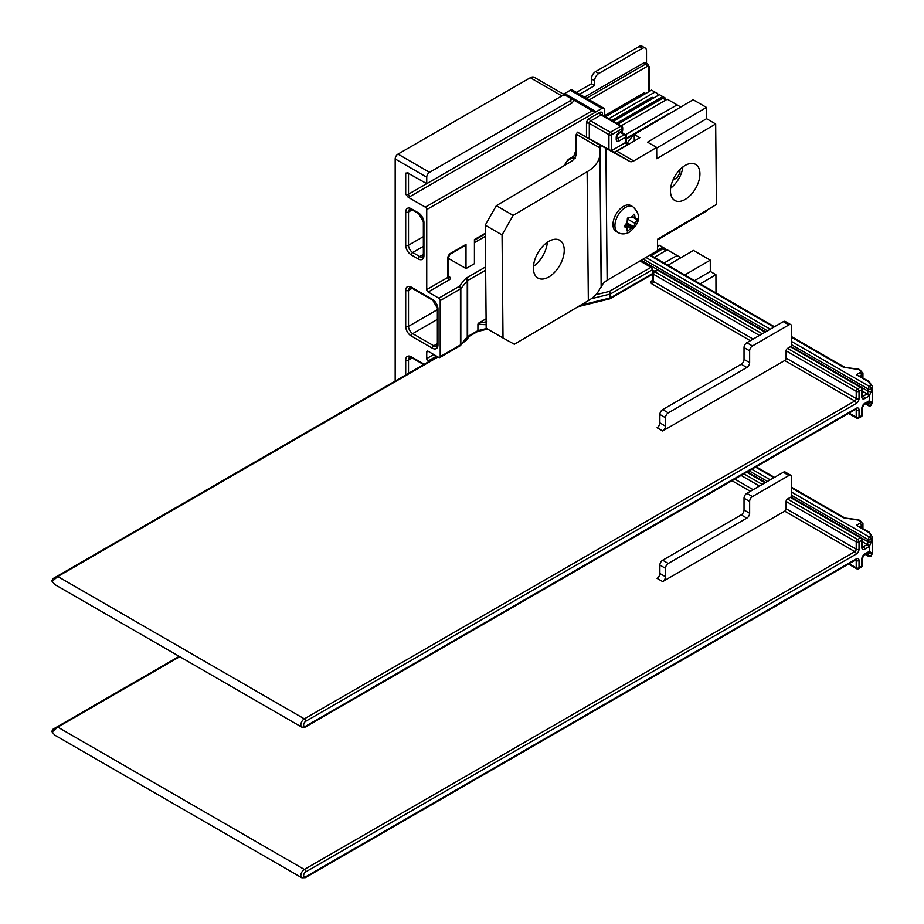 <?xml version="1.0" encoding="UTF-8"?>
<svg xmlns="http://www.w3.org/2000/svg" width="924" height="924" viewBox="0 0 924 924"><rect width="100%" height="100%" fill="white"/><g stroke="black" fill="none" stroke-linecap="round" stroke-linejoin="round"><path stroke-width="1.39" d="M395.183 381.046L395.183 158.963A3.962 2.287 120 0 1 397.99 154.112L530.307 77.72A7.935 4.585 120 0 1 534.28 77.327L570.212 98.071A1.987 1.143 -60 0 1 570.512 99.653A1.987 1.143 -60 0 1 569.219 101.409L426.738 183.668L426.738 177.189A3.962 2.287 -60 0 1 429.544 172.326L397.99 154.112M407.126 172.638L426.738 183.668M408.131 172.915L405.705 173.135L405.705 194.19L408.131 197.216A3.962 2.287 0 0 0 409.909 196.616L572.025 103.026A1.987 1.143 60 0 1 570.616 100.6L408.512 194.19L408.512 173.135A1.987 1.143 180 0 1 405.705 173.135M570.212 100.358L572.187 99.215L570.223 98.083L593.959 111.781L592.238 110.788L425.34 207.149L408.131 197.216M425.34 207.149A1.987 1.143 60 0 1 426.738 209.575L426.738 289.582A1.987 1.143 -120 0 0 428.147 292.007L438.808 298.163A1.987 1.143 60 0 1 440.205 300.589L440.205 356.629A1.987 1.143 60 0 1 439.789 357.53A1.987 1.143 60 0 1 438.808 357.438L428.147 351.282A1.987 1.143 -120 0 0 427.154 351.189A1.987 1.143 -120 0 0 426.738 352.09L426.738 358.57A1.987 1.143 -120 0 0 428.147 360.995L429.025 361.503M598.833 73.458L595.599 71.598A5.948 3.43 120 0 0 591.395 78.886L594.617 80.746A5.948 3.43 -60 0 1 598.833 73.458L642.307 48.36A5.948 3.43 -60 0 1 645.287 48.06A5.948 3.43 -60 0 1 646.511 50.785L646.511 63.213M604.723 115.569L644.271 92.735L645.68 93.543M448.359 258.339L466.008 268.526L474.428 263.663L474.428 239.535L485.296 233.264M466.008 244.398L450.589 253.303A1.987 1.143 60 0 1 450.173 254.215L465.604 245.299A1.987 1.143 -120 0 0 466.008 244.398L466.008 268.526M604.723 116.355L604.723 110.06A3.962 2.287 -60 0 0 603.903 108.247A3.962 2.287 -60 0 0 601.917 108.443L426.738 209.575M564.703 165.361L567.197 160.822A3.962 2.287 120 0 1 568.999 159.02L573.169 156.618L575.202 158.408M614.841 151.998L627.165 144.883A3.962 2.287 0 0 0 628.193 143.855L628.805 144.213M608.928 149.469L608.928 134.673A1.987 1.143 180 0 0 611.734 134.673L622.118 128.679L622.118 130.792L619.022 132.571A1.987 1.143 60 0 1 618.618 133.483L621.702 131.693A1.987 1.143 -120 0 0 622.118 130.792A1.987 1.143 0 0 0 622.695 129.984L622.695 127.87A1.987 1.143 180 0 1 622.118 128.679A1.987 1.143 -120 0 0 620.709 126.253L601.074 114.922L590.69 120.905A1.987 1.143 120 0 0 589.293 123.342L608.928 134.673A1.987 1.143 -60 0 1 610.325 132.248A1.987 1.143 60 0 1 611.734 134.673L611.734 150.543A1.987 1.143 -120 0 0 611.792 151.051M616.782 138.727A1.987 1.143 120 0 0 617.625 138.565L624.358 134.673A1.987 1.143 -60 0 1 625.352 134.581L621.032 132.086M609.863 298.741A1.987 1.143 -120 0 0 610.221 298.648L651.998 274.532A1.987 1.143 -120 0 0 652.402 273.631L652.402 269.739A1.987 1.143 -120 0 0 651.004 267.313L639.951 260.938M628.193 143.855L626.322 141.788M645.691 62.74A3.962 2.287 120 0 0 643.716 62.936L645.68 64.068A3.962 2.287 -60 0 1 647.655 63.871L645.691 62.74M584.569 97.078L643.716 62.936M594.617 80.746L594.617 85.609L579.66 94.248M576.426 92.388L591.395 83.737L594.617 85.609M591.395 83.737L591.395 78.886M645.287 48.06L642.053 46.2A5.948 3.43 120 0 0 639.085 46.5L595.599 71.598M603.903 108.247L572.337 90.021A3.962 2.287 120 0 0 570.362 90.217L564.645 93.52A3.962 2.287 -60 0 1 562.693 93.728M592.238 110.788L596.199 111.735L564.645 93.52M429.544 172.326L561.861 95.934A7.935 4.585 -60 0 1 565.834 95.542L534.28 77.327L565.834 95.542M574.07 100.3L572.025 103.026M657.565 244.213L657.738 246.258M657.588 246.35L659.424 245.287L665.592 248.856L665.592 250.473M651.166 255.555L662.785 248.856L665.869 250.635M657.622 250.219L662.785 247.228M654.25 257.346L667.278 249.827L677.096 255.486L664.067 263.005M677.096 255.486L679.891 257.115L679.891 258.293M668.895 264.691A51.224 29.58 120 0 0 668.456 264.53L667.752 265.13M667.578 265.038L668.456 264.53M715.985 292.977L715.927 274.694L700.161 283.853M684.776 274.959L710.279 260.129L693.45 250.416L667.936 265.246M710.279 260.129L710.313 271.448L715.927 274.694M710.313 271.448L694.559 280.607M605.439 116.77L651.57 90.136L657.738 93.705L657.738 95.646M654.931 92.088L608.812 118.711M611.896 120.49L652.125 97.263L653.534 98.071M613.293 121.298L659.424 94.675L665.592 98.233L665.592 99.861M616.666 123.25L662.785 96.616M618.064 124.059L662.785 98.233L665.869 100.023M625.49 134.673L677.096 104.874L667.278 99.215L621.147 125.837M672.891 180.18L677.096 177.755L679.891 172.892L679.891 169.623M677.096 104.874L679.891 106.503L679.891 107.53M626.345 138.23L668.456 113.918A51.224 29.58 -60 0 1 668.837 114.056M668.456 113.918L666.955 115.165M626.345 138.831L634.222 134.696M580.399 305.313L610.013 297.99L610.013 294.098A1.987 1.143 180 0 0 610.637 293.855L610.637 297.747A1.987 1.143 -120 0 1 610.221 298.648A1.987 1.987 0 0 1 609.713 298.856A1.987 0.635 -103.9 0 0 610.013 297.99A1.987 1.143 0 0 0 610.637 297.747L652.402 273.631M485.643 270.143L467.648 280.538L467.648 336.567L477.916 330.642L476.784 331.3L477.916 330.642L477.916 324.382L486.151 324.694M486.59 321.748L478.182 323.365L477.916 324.382M439.789 357.53L460.037 345.853A1.987 1.143 -120 0 0 460.441 344.941L460.441 288.912A1.987 1.143 -120 0 0 459.043 286.475A1.987 1.455 39.7 0 1 460.833 288.588A1.987 1.143 180 0 1 460.441 288.912L440.205 300.589M591.233 298.741L610.013 294.098A1.987 0.635 -103.9 0 0 609.239 291.43L651.004 267.313M627.165 144.883A1.987 1.143 60 0 1 625.756 142.446A1.987 1.143 0 0 0 626.345 141.638L626.345 136.29A1.987 1.143 180 0 1 625.756 137.11L619.022 140.991A3.962 2.287 120 0 1 616.216 139.374L616.216 137.433A1.987 1.143 0 0 0 616.805 136.613L618.618 133.483M587.121 171.772L588.334 300.635L514.356 344.259L503.014 337.988L502.055 234.904L513.155 215.396L587.121 171.772A43.636 25.456 179.5 0 0 599.907 153.696L599.988 145.045L629.752 161.4L612.924 151.686A7.935 4.585 -60 0 0 616.909 151.224L639.824 137.711L634.222 134.477L634.28 140.979M612.924 151.686L577.419 132.155L576.264 134.246A43.636 25.456 179.5 0 0 576.102 136.44L576.102 153.834A19.831 11.573 -0.5 0 1 570.293 162.058L496.327 205.682L485.227 225.179L486.186 328.274L503.014 337.988M682.905 166.944A20.825 12.024 -60 0 1 670.639 188.196M599.907 153.696L601.154 287.064L602.436 284.684A19.831 11.573 179.5 0 1 607.137 280.284L657.622 250.52L657.518 239.235L716.423 204.504L715.673 123.966L656.768 158.709L656.664 147.424L647.539 142.169L706.444 107.427L693.127 99.734L634.222 134.477M656.664 147.424L633.737 160.949A7.935 4.585 120 0 1 629.752 161.4M699.918 173.747A20.825 12.024 120 0 0 695.599 164.391A20.825 12.024 120 0 0 679.486 170.051A20.825 12.024 120 0 0 670.466 191.118A20.825 12.024 120 0 0 674.774 200.462A20.825 12.024 120 0 0 690.898 194.814A20.825 12.024 120 0 0 699.918 173.747M623.781 206.179A14.876 8.593 -60 0 1 630.919 205.613L632.882 206.745A14.876 8.593 -60 0 0 625.744 207.311A14.876 8.593 -60 0 0 615.788 220.397A14.876 8.593 -60 0 0 618.006 232.513L616.042 231.37A14.876 8.593 -60 0 1 613.825 219.265A14.876 8.593 -60 0 1 623.781 206.179M706.444 107.427L706.548 118.699L715.673 123.966M656.664 148.117L706.548 118.699M707.403 209.817L707.403 210.51L657.518 239.928M601.154 287.064L599.676 289.016A43.636 25.456 -0.5 0 1 588.334 300.635M564.241 250.058A21.818 12.601 120 0 0 559.725 240.252A21.818 12.601 120 0 0 542.838 246.177A21.818 12.601 120 0 0 533.391 268.249A21.818 12.601 120 0 0 537.907 278.043A21.818 12.601 120 0 0 554.793 272.118A21.818 12.601 120 0 0 564.241 250.058M547.343 242.273A21.818 12.601 -60 0 1 533.46 266.32M496.327 205.682L513.155 215.396M502.055 234.904L485.227 225.179M628.874 217.521L627.696 219.184L634.996 223.389L637.26 219.762L637.283 218.722L635.123 217.972L634.592 214.518L633.841 214.414L631.184 217.44L628.17 217.498L627.384 218.434L627.119 222.338L624.393 226.761L626.98 227.754L627.084 230.965L627.835 231.069L630.919 228.286L625.144 224.948M624.416 225.722L624.289 226.703M627.084 230.965L627.835 231.069L627.107 230.642M624.162 226.126L626.98 227.754M627.696 219.184L627.211 222.961L625.964 223.931M630.919 228.286L633.506 227.985L634.996 223.389M631.935 216.69L637.26 219.762L637.283 218.722M635.123 217.972L632.27 216.332M634.049 214.195L634.592 214.518L633.841 214.414M790.898 475.317L785.284 472.083A3.962 2.287 120 0 0 783.298 472.279L788.911 475.514A3.962 2.287 -60 0 1 790.898 475.317A3.962 2.287 -60 0 1 791.718 477.142L791.718 497.516M662.681 560.221A3.962 2.287 120 0 0 659.875 565.072L665.488 568.318A3.962 2.287 -60 0 1 668.295 563.455L662.681 560.221L741.221 514.876A3.962 2.287 -60 0 0 744.028 510.013L744.028 498.186A3.962 2.287 120 0 1 746.835 493.335L783.298 472.279M790.309 497.378L860.44 537.872A1.987 1.143 -60 0 1 861.434 537.768L791.302 497.285A1.987 1.143 120 0 0 790.309 497.378L787.502 499.006A1.987 1.143 120 0 0 786.105 501.432L786.105 508.72A1.987 1.143 -60 0 1 784.707 511.145L662.681 581.6A3.962 2.287 120 0 0 665.488 576.738L659.875 573.492L659.875 565.072M659.875 573.492A3.962 2.287 -60 0 1 657.068 578.355L662.681 581.6M788.911 475.514L752.448 496.569A3.962 2.287 -60 0 0 749.641 501.432L749.641 513.259A3.962 2.287 120 0 1 746.835 518.11L668.295 563.455M665.488 568.318L665.488 576.738M861.434 537.768A1.987 1.987 0 0 1 862.427 539.489A1.987 1.143 180 0 1 861.838 540.297A1.987 1.143 -120 0 0 860.44 537.872L857.634 539.489A1.987 1.143 60 0 1 859.031 541.914A1.987 1.143 180 0 1 856.225 541.914A1.987 1.143 -60 0 1 857.634 539.489L787.502 499.006M867.59 552.437L868.214 553.21A1.987 1.143 0 0 0 871.424 552.875L869.415 551.455A3.962 2.287 120 0 0 868.572 551.801A1.987 1.143 60 0 1 868.167 552.702L868.421 552.587A1.987 1.432 -102.1 0 0 869.415 551.455L869.415 546.303A1.987 0.751 -133.2 0 0 867.59 544.19A1.987 1.143 -60 0 1 867.174 544.513L862.427 541.764M871.424 552.875L871.424 555.139A9.921 5.729 0 0 0 872.314 552.771L872.314 536.902A9.921 5.729 180 0 1 871.424 539.269A1.987 1.143 0 0 1 868.214 539.604A1.987 1.143 -60 0 1 869.623 537.179A1.987 1.478 38.3 0 1 871.424 539.269L871.424 541.545L869.415 546.303A3.962 2.287 120 0 1 868.572 546.939L864.645 549.202A1.987 1.143 -120 0 0 863.247 546.777A1.987 1.143 -60 0 1 862.404 546.939M871.424 555.139A1.987 1.478 38.3 0 1 871.182 555.902A1.987 1.987 0 0 1 868.629 556.387A1.987 1.143 -60 0 1 868.214 555.474A1.987 1.143 0 0 0 871.424 555.139M856.375 525.317L868.017 532.039A1.987 1.143 -60 0 1 868.999 531.935L856.375 525.317L860.013 523.215A3.176 1.836 180 0 0 858.592 520.143L844.351 517.948A3.962 2.287 0 0 1 842.572 517.348L791.718 487.988M179.764 656.698L57.796 727.119L52.183 731.97L54.701 735.1L52.183 731.97M179.187 656.363L53.049 729.186L51.686 731.6M855.405 560.071L856.225 560.545L856.225 567.833A1.987 1.143 0 0 0 859.031 567.833A1.987 1.143 60 0 1 858.627 568.734L861.434 567.117A1.987 1.143 -120 0 0 861.838 566.216A1.987 1.143 0 0 0 862.427 565.396L862.427 558.108L864.24 554.977A1.987 1.143 -120 0 0 864.645 554.065A3.962 2.287 120 0 0 861.838 558.928A1.987 1.143 0 0 0 862.427 558.108M791.718 495.437L868.214 539.604L867.59 544.19M790.898 324.705L785.284 321.471A3.962 2.287 120 0 0 783.298 321.668L788.911 324.901A3.962 2.287 -60 0 1 790.898 324.705A3.962 2.287 -60 0 1 791.718 326.53L791.718 346.904M662.681 409.609A3.962 2.287 120 0 0 659.875 414.46L665.488 417.706A3.962 2.287 -60 0 1 668.295 412.843L662.681 409.609L741.221 364.264A3.962 2.287 -60 0 0 744.028 359.401L744.028 347.574A3.962 2.287 120 0 1 746.835 342.723L783.298 321.668M790.309 346.766L860.44 387.26A1.987 1.143 -60 0 1 861.434 387.156L791.302 346.673A1.987 1.143 120 0 0 790.309 346.766L787.502 348.394A1.987 1.143 120 0 0 786.105 350.82L786.105 358.108A1.987 1.143 -60 0 1 784.707 360.533L662.681 430.977A3.962 2.287 120 0 0 665.488 426.126L659.875 422.88L659.875 414.46M659.875 422.88A3.962 2.287 -60 0 1 657.068 427.743L662.681 430.977M788.911 324.901L752.448 345.957A3.962 2.287 -60 0 0 749.641 350.82L749.641 362.635A3.962 2.287 120 0 1 746.835 367.498L668.295 412.843M665.488 417.706L665.488 426.126M861.434 387.156A1.987 1.987 0 0 1 862.427 388.877A1.987 1.143 180 0 1 861.838 389.685A1.987 1.143 -120 0 0 860.44 387.26L857.634 388.877A1.987 1.143 60 0 1 859.031 391.302A1.987 1.143 180 0 1 856.225 391.302A1.987 1.143 -60 0 1 857.634 388.877L787.502 348.394M867.59 401.825L868.214 402.598A1.987 1.143 0 0 0 871.424 402.263L869.415 400.843A3.962 2.287 120 0 0 868.572 401.189A1.987 1.143 60 0 1 868.167 402.09L868.421 401.975A1.987 1.432 -102.1 0 0 869.415 400.843L869.415 395.691A1.987 0.751 -133.2 0 0 867.59 393.578A1.987 1.143 -60 0 1 867.174 393.901L862.427 391.152M871.424 402.263L871.424 404.527A9.921 5.729 0 0 0 872.314 402.159L872.314 386.29A9.921 5.729 180 0 1 871.424 388.658A1.987 1.143 0 0 1 868.214 388.992A1.987 1.143 -60 0 1 869.623 386.567A1.987 1.478 38.3 0 1 871.424 388.658L871.424 390.933L869.415 395.691A3.962 2.287 120 0 1 868.572 396.327L864.645 398.591A1.987 1.143 -120 0 0 863.247 396.165A1.987 1.143 -60 0 1 862.404 396.327M871.424 404.527A1.987 1.478 38.3 0 1 871.182 405.289A1.987 1.987 0 0 1 868.629 405.775A1.987 1.143 -60 0 1 868.214 404.862A1.987 1.143 0 0 0 871.424 404.527M856.375 374.705L868.017 381.427A1.987 1.143 -60 0 1 868.999 381.323L856.375 374.705L860.013 372.603A3.176 1.836 180 0 0 858.592 369.531L844.351 367.336A3.962 2.287 0 0 1 842.572 366.736L791.718 337.376M656.641 270.074L653.834 271.691A1.987 1.143 60 0 1 654.827 271.783L657.634 270.166A1.987 1.143 60 0 0 656.641 270.074A1.987 1.987 0 0 1 658.627 270.074A1.987 1.143 120 0 0 657.634 270.166L765.06 332.19M762.265 333.818L654.827 271.783A1.987 1.143 120 0 0 653.43 274.22A1.987 1.143 180 0 1 652.841 273.412L652.841 280.7A1.987 1.143 0 0 0 653.43 281.508L753.141 339.073M438.022 356.987L57.796 576.507L52.183 581.358L54.701 584.488L52.183 581.358M437.433 356.652L53.049 578.574L51.686 580.977M855.405 409.459L856.225 409.933L856.225 417.221A1.987 1.143 0 0 0 859.031 417.221A1.987 1.143 60 0 1 858.627 418.122L861.434 416.505A1.987 1.143 -120 0 0 861.838 415.592A1.987 1.143 0 0 0 862.427 414.784L862.427 407.496L864.24 404.354A1.987 1.143 -120 0 0 864.645 403.453A3.962 2.287 120 0 0 861.838 408.304A1.987 1.143 0 0 0 862.427 407.496M791.718 344.825L868.214 388.992L867.59 393.578M412.139 209.91L408.512 212A1.987 1.143 180 0 1 405.705 212A7.935 4.585 -120 0 1 411.319 208.766L418.329 212.82A7.935 4.585 -120 0 1 423.931 222.534L423.931 255.729A1.987 1.143 180 0 1 423.354 254.92L422.707 256.837A5.948 3.43 60 0 1 419.727 256.537A1.987 1.143 120 0 0 418.329 258.974A7.935 4.585 -120 0 0 423.931 255.729M423.354 246.35L412.716 252.495A5.948 3.43 60 0 1 408.512 245.207L408.512 212A5.948 3.43 60 0 1 409.736 209.286L411.723 209.679A1.987 1.143 -60 0 1 411.319 208.766M426.738 177.189L395.183 158.963M432.351 348.209A7.935 4.585 -120 0 0 437.964 344.964A1.987 1.143 180 0 1 437.375 344.155L436.729 346.073A5.948 3.43 60 0 1 433.749 345.772A1.987 1.143 120 0 0 432.351 348.209L411.319 336.059A7.935 4.585 -120 0 1 405.705 326.345L405.705 290.39A7.935 4.585 -120 0 1 411.319 287.145L432.351 299.295A7.935 4.585 -120 0 1 437.964 309.009L437.964 344.964M424.832 364.599L411.319 356.791A7.935 4.585 -120 0 0 405.705 360.025L405.705 374.971M423.354 236.636L408.512 245.207A1.987 1.143 180 0 1 405.705 245.207L405.705 212M405.705 245.207A7.935 4.585 -120 0 0 411.319 254.92L418.329 258.974M649.064 91.591L649.064 66.493A1.987 1.143 180 0 1 648.475 67.302L648.475 91.926M586.532 98.21L645.68 64.068A1.987 1.143 60 0 1 647.077 66.493L589.327 99.838M647.077 66.493A1.987 1.143 -60 0 1 648.475 67.302M436.555 356.144L428.147 360.995M426.738 358.57L433.749 354.516M428.147 351.282L426.738 352.09M485.608 266.921L466.25 278.101A3.962 2.287 0 0 0 465.477 278.736A1.987 1.455 39.7 0 1 467.267 280.85L460.833 288.588L460.833 344.629A1.987 1.143 0 0 1 460.441 344.941L440.205 356.629M438.808 298.163L459.043 286.475L465.477 278.736M426.738 289.582L447.782 277.431A1.987 1.143 -120 0 0 449.179 279.857L428.147 292.007M449.179 279.857A3.962 2.287 0 0 0 449.179 276.623A1.987 1.143 -60 0 1 448.336 276.784M448.359 276.149L449.179 276.623M474.428 242.619L485.331 236.325M450.589 253.303A3.962 2.287 120 0 0 447.782 258.166A1.987 1.143 0 0 0 448.359 257.346L450.173 254.215M448.359 257.346L448.359 276.623A1.987 1.143 0 0 1 447.782 277.431L447.782 258.166M601.917 114.761A1.987 1.143 180 0 1 602.471 114.102L602.471 115.061M602.471 114.102A3.962 2.287 120 0 0 599.676 112.485L589.293 118.48A3.962 2.287 120 0 0 586.486 123.342L586.486 137.064M576.102 150.427A17.856 10.303 120 0 0 573.7 156.953M567.197 160.822L563.998 165.766M568.999 159.02A1.987 1.143 60 0 1 568.595 159.933L572.753 157.53A1.987 1.143 60 0 0 573.169 156.618M572.337 157.761L573.169 158.235A1.987 1.143 120 0 0 572.88 157.427M573.169 158.235A3.962 2.287 -120 0 0 574.335 158.616M620.454 132.421L624.358 134.673A1.987 1.143 60 0 1 625.756 137.11L625.756 142.446L611.734 150.543A1.987 1.143 0 0 1 611.249 150.751M619.022 132.571A3.962 2.287 120 0 0 616.216 137.433L616.216 137.757M622.695 127.87A1.987 1.987 0 0 0 621.702 126.161A1.987 1.143 120 0 0 620.709 126.253L610.325 132.248L590.69 120.905A1.987 1.143 60 0 1 589.293 118.48M586.486 123.342A1.987 1.143 -0 0 1 589.293 123.342L589.293 138.612M601.894 114.922L602.067 114.819A1.987 1.143 -60 0 0 601.074 114.922A1.987 1.143 60 0 1 599.676 112.485M619.022 140.991A1.987 1.143 60 0 0 617.625 138.565L616.805 138.092M642.307 48.36L639.085 46.5M601.917 108.443L570.362 90.217M561.861 95.934L530.307 77.72M405.705 194.19A1.987 1.143 180 0 0 408.512 194.19A1.987 1.143 -120 0 0 409.909 196.616M412.139 357.934L408.512 360.025L408.512 373.354M411.319 356.791A1.987 1.143 120 0 0 411.723 357.692L409.736 357.299A5.948 3.43 60 0 0 408.512 360.025A1.987 1.143 180 0 1 405.705 360.025M627.304 143.105A43.636 25.191 -60 0 1 633.564 135.077M477.916 330.642L486.59 328.505M478.182 323.365L486.093 318.792M466.25 278.101A1.987 1.143 60 0 1 467.648 280.538A1.987 1.143 180 0 0 467.267 280.85L467.267 336.879A1.987 1.143 180 0 1 467.648 336.567A1.987 1.143 -120 0 1 467.244 337.479L460.568 345.403A1.987 1.455 39.7 0 1 460.233 345.668M467.082 337.537A1.987 1.143 -120 0 0 467.244 337.479L477.581 331.508M460.037 345.853A1.987 1.987 0 0 0 460.568 345.403A1.987 1.455 39.7 0 0 460.833 344.629L467.267 336.879A1.987 1.455 39.7 0 1 467.001 337.653M652.402 269.739L610.637 293.855A1.987 1.143 -120 0 0 609.239 291.43L595.807 294.744M479.313 323.735L478.875 324.901M616.631 138.658L616.805 138.565A1.987 1.143 180 0 1 616.216 139.374M423.354 254.447L419.727 256.537L412.716 252.495A1.987 1.143 120 0 0 411.319 254.92M411.723 209.679L418.734 213.721L423.354 221.725A1.987 1.143 0 0 0 423.931 222.534M418.734 213.721A1.987 1.143 -60 0 1 418.329 212.82M412.139 288.3L408.512 290.39L408.512 326.345L437.375 309.667M437.375 343.682L433.749 345.772L412.716 333.633A5.948 3.43 60 0 1 408.512 326.345A1.987 1.143 180 0 1 405.705 326.345M411.319 287.145A1.987 1.143 -60 0 0 411.723 288.057L409.736 287.664A5.948 3.43 60 0 0 408.512 290.39A1.987 1.143 180 0 1 405.705 290.39M411.723 288.057L432.767 300.208A1.987 1.143 -60 0 1 432.351 299.295M432.767 300.208L437.375 308.2A1.987 1.143 0 0 0 437.964 309.009M437.375 319.392L412.716 333.633A1.987 1.143 120 0 0 411.319 336.059M616.909 151.224L633.737 160.949M599.919 145.149L577.419 132.155M599.907 147.898L576.264 134.246M601.305 286.775L599.988 145.045M607.137 280.284L605.901 148.21M626.599 223.065A6.942 4.008 -60 0 1 627.211 221.541M630.595 217.487A6.942 4.008 -60 0 1 631.196 217.117A6.942 4.008 -60 0 1 631.785 216.84M631.508 228.251A6.942 4.008 -60 0 1 630.907 228.609A6.942 4.008 -60 0 1 630.318 228.886M627.049 228.447A6.942 4.008 -60 0 1 626.484 227.57M626.426 223.897L633.506 227.985M627.211 222.961L634.28 227.05M635.516 222.661A6.942 4.008 -60 0 1 634.892 224.185M635.065 217.279A6.942 4.008 -60 0 1 635.62 218.156M848.521 564.044L856.64 568.734A1.987 1.143 120 0 1 856.225 567.833L849.098 563.709M746.835 518.11L741.221 514.876M749.641 513.259L744.028 510.013M749.641 501.432L744.028 498.186M752.448 496.569L746.835 493.335M862.427 539.489L862.427 546.777A1.987 1.143 0 0 1 861.838 547.586L861.838 540.297L859.031 541.914L859.031 549.202A1.987 1.143 180 0 1 856.225 549.202L856.225 541.914L786.105 501.432M861.838 547.586A3.962 2.287 120 0 0 864.645 549.202M862.427 546.303L863.247 546.777L867.174 544.513A1.987 1.143 -120 0 1 868.572 546.939M864.645 554.065L868.572 551.801M855.947 559.736A1.987 1.143 -60 0 1 856.225 560.545A1.987 1.143 0 0 0 859.031 560.545L859.031 567.833L861.838 566.216L861.838 558.928M859.031 560.545A3.962 2.287 120 0 0 856.225 558.928L305.74 876.749A2.98 1.721 -60 0 1 303.638 875.478A2.98 1.721 -60 0 1 305.74 871.886A1.987 1.143 -120 0 0 304.343 869.461L854.827 551.64A1.987 1.143 120 0 0 856.225 549.202L786.105 508.72M859.031 549.202A3.962 2.287 120 0 1 856.225 554.065L305.74 871.886M867.751 552.945L868.214 555.474L865.788 554.077M773.908 477.708L755.543 467.105M868.017 532.039A7.935 4.585 180 0 1 869.623 537.179L791.718 492.203M751.905 469.219L770.258 479.81M862.023 538.299L868.214 541.88A1.987 1.143 0 0 0 871.424 541.545M767.451 481.427L749.098 470.836M731.981 480.711L750.334 491.314M784.707 511.145L854.827 551.64A1.987 1.143 -120 0 1 856.225 554.065M53.049 729.186L56.803 727.015A1.987 1.143 60 0 1 57.796 727.119L304.343 869.461A4.955 2.864 -60 0 0 300.831 875.444A4.955 2.864 -60 0 0 301.859 877.8L54.701 735.1M746.707 472.21L765.06 482.802M743.912 473.827L762.265 484.43M741.106 475.444L759.459 486.047M734.788 479.094L753.141 489.685M301.859 877.8L305.336 877.65A1.987 1.143 -120 0 0 305.74 876.749M305.336 877.65L855.82 559.828A1.987 1.143 -120 0 0 856.225 558.928M859.759 526.599L861.422 525.641A1.987 1.143 -120 0 0 860.013 523.215M861.422 527.558L861.422 525.641A5.151 2.98 0 0 0 862.935 523.538L858.592 520.143M858.893 519.808L844.351 517.948M791.718 487.318L843.566 517.255A1.987 1.143 120 0 0 842.572 517.348M848.521 413.432L856.64 418.122A1.987 1.143 120 0 1 856.225 417.221L849.098 413.097M746.835 367.498L741.221 364.264M749.641 362.635L744.028 359.401M749.641 350.82L744.028 347.574M752.448 345.957L746.835 342.723M862.427 388.877L862.427 396.165A1.987 1.143 0 0 1 861.838 396.974L861.838 389.685L859.031 391.302L859.031 398.591A1.987 1.143 180 0 1 856.225 398.591L856.225 391.302L786.105 350.82M861.838 396.974A3.962 2.287 120 0 0 864.645 398.591M862.427 395.691L863.247 396.165L867.174 393.901A1.987 1.143 -120 0 1 868.572 396.327M864.645 403.453L868.572 401.189M855.947 409.124A1.987 1.143 -60 0 1 856.225 409.933A1.987 1.143 0 0 0 859.031 409.933L859.031 417.221L861.838 415.592L861.838 408.304M859.031 409.933A3.962 2.287 120 0 0 856.225 408.304L305.74 726.137A2.98 1.721 -60 0 1 303.638 724.866A2.98 1.721 -60 0 1 305.74 721.274A1.987 1.143 -120 0 0 304.343 718.849L854.827 401.016A1.987 1.143 120 0 0 856.225 398.591L786.105 358.108M859.031 398.591A3.962 2.287 120 0 1 856.225 403.453L305.74 721.274M867.751 402.333L868.214 404.862L865.788 403.465M773.908 327.096L649.526 255.29M868.017 381.427A7.935 4.585 180 0 1 869.623 386.567L791.718 341.591M645.922 257.415L770.258 329.198M862.023 387.687L868.214 391.256A1.987 1.143 0 0 0 871.424 390.933M641.198 260.198L657.865 269.82M767.451 330.815L643.15 259.055M652.402 269.9L654.666 271.206M652.864 280.861A1.987 1.143 60 0 1 652.021 280.7L652.841 280.226M652.021 280.7A3.962 2.287 0 0 0 652.021 283.934L750.334 340.69M784.707 360.533L854.827 401.016A1.987 1.143 -120 0 1 856.225 403.453M53.049 578.574L56.803 576.403A1.987 1.143 60 0 1 57.796 576.507L304.343 718.849A4.955 2.864 -60 0 0 300.831 724.832A4.955 2.864 -60 0 0 301.859 727.188L54.701 584.488M463.455 341.926A1.987 1.143 60 0 1 463.825 342.088L462.855 342.642M463.825 342.088A16.69 9.633 0 0 0 468.514 336.74M652.021 283.934A1.987 1.143 -60 0 0 653.43 281.508L653.43 274.22L759.459 335.435M301.859 727.188L305.336 727.038A1.987 1.143 -120 0 0 305.74 726.137M466.897 337.78A15.292 8.824 180 0 1 464.079 341.164M305.336 727.038L855.82 409.216A1.987 1.143 -120 0 0 856.225 408.304M859.759 375.987L861.422 375.029A1.987 1.143 -120 0 0 860.013 372.603M861.422 376.946L861.422 375.029A5.151 2.98 0 0 0 862.935 372.926L858.592 369.531M858.893 369.196L844.351 367.336M791.718 336.706L843.566 366.643A1.987 1.143 120 0 0 842.572 366.736M567.463 161.088L568.595 159.933M621.702 126.161L602.067 114.819M621.702 131.693A1.987 1.987 0 0 0 622.695 129.984M649.064 66.493L647.655 63.871M411.723 357.692L424.255 364.934M609.713 298.856L578.066 306.676M487.56 329.059L477.523 331.543M626.345 136.29A1.987 1.987 0 0 0 625.352 134.581M616.805 138.565L616.805 136.613M423.354 221.725L423.354 254.92M437.375 308.2L437.375 344.155M618.006 232.513C621.332 234.407 625.028 234.35 629.094 232.34C635.596 226.958 644.64 217.914 632.882 206.745M485.308 233.922L474.428 240.205M865.211 554.412L868.629 556.387M872.314 552.771L871.182 555.902M872.314 536.902L868.999 531.935M747.297 471.875L765.649 482.467M856.64 568.734A1.987 1.987 0 0 0 858.627 568.734M861.434 567.117A1.987 1.987 0 0 0 862.427 565.396M864.24 554.977L868.167 552.702M843.566 517.255L844.651 517.602M756.132 466.77L774.485 477.373M862.935 523.538L862.935 528.436M865.211 403.8L868.629 405.775M872.314 402.159L871.182 405.289M872.314 386.29L868.999 381.323M658.627 270.074L765.649 331.855M653.834 271.691A1.987 1.987 0 0 0 652.841 273.412M856.64 418.122A1.987 1.987 0 0 0 858.627 418.122M861.434 416.505A1.987 1.987 0 0 0 862.427 414.784M864.24 404.354L868.167 402.09M843.566 366.643L844.651 366.99M650.103 254.943L774.485 326.761M862.935 372.926L862.935 377.824"/></g></svg>
